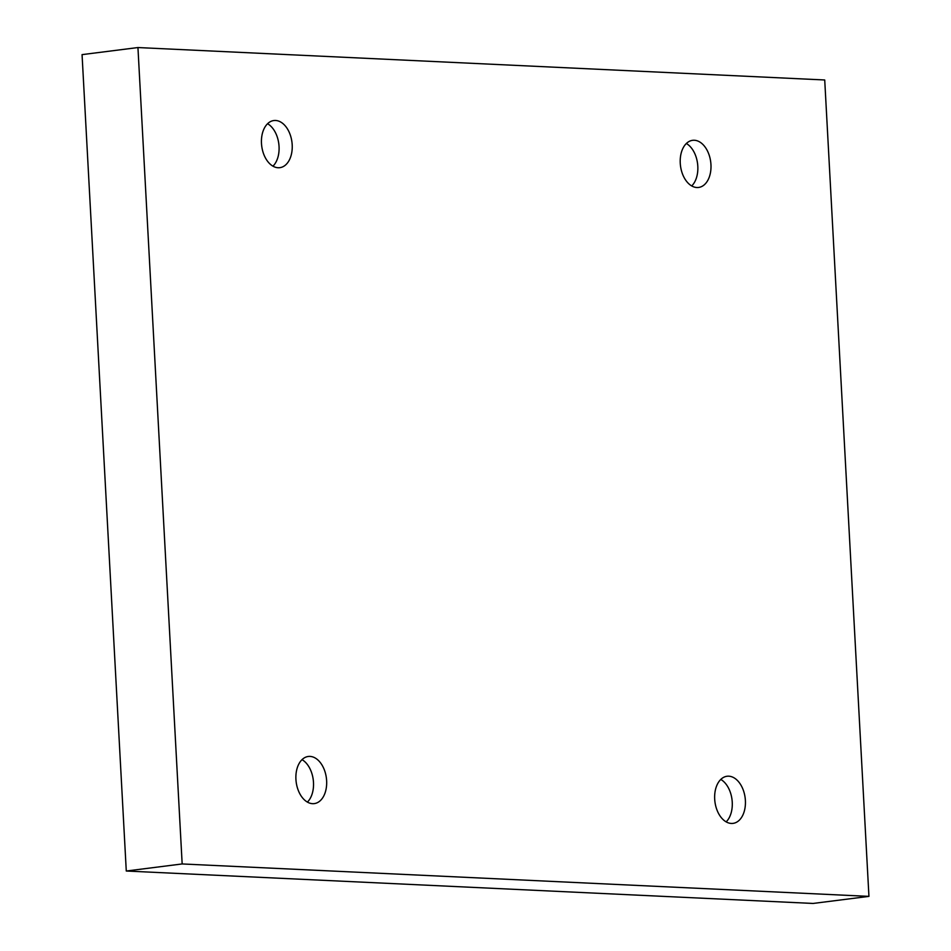 <?xml version="1.0" encoding="UTF-8"?>
<svg xmlns="http://www.w3.org/2000/svg" width="951" height="951" viewBox="0 0 951 951"><rect width="100%" height="100%" fill="white"/><g stroke="black" fill="none" stroke-linecap="round" stroke-linejoin="round"><path stroke-width="1.43" d="M868.941 896.377L182.164 863.948L137.943 47.55L824.719 79.979L868.941 896.377L813.057 903.45L126.281 871.021L182.164 863.948M326.633 780.771A23.751 15.24 -97.2 0 1 314.258 803.607A23.751 15.24 -97.2 0 1 296.165 781.96A23.751 15.24 -97.2 0 1 308.29 756.473A23.751 15.24 -97.2 0 1 326.633 780.771M745.394 800.54A23.751 15.24 -97.2 0 1 733.031 823.376A23.751 15.24 -97.2 0 1 714.926 801.729A23.751 15.24 -97.2 0 1 727.063 776.254A23.751 15.24 -97.2 0 1 745.394 800.54M710.956 164.606A23.751 15.24 -97.2 0 1 698.593 187.454A23.751 15.24 -97.2 0 1 680.488 165.795A23.751 15.24 -97.2 0 1 692.625 140.32A23.751 15.24 -97.2 0 1 710.956 164.606M292.195 144.837A23.751 15.24 -97.2 0 1 279.82 167.673A23.751 15.24 -97.2 0 1 261.715 146.026A23.751 15.24 -97.2 0 1 273.852 120.539A23.751 15.24 -97.2 0 1 292.195 144.837M126.281 871.021L82.059 54.623L137.943 47.55M272.949 166.163A23.751 15.24 82.8 0 0 279.047 146.502A23.751 15.24 82.8 0 0 267.576 123.725M691.722 185.932A23.751 15.24 82.8 0 0 697.808 166.27A23.751 15.24 82.8 0 0 686.349 143.494M726.16 821.866A23.751 15.24 82.8 0 0 732.246 802.204A23.751 15.24 82.8 0 0 720.787 779.428M307.387 802.097A23.751 15.24 82.8 0 0 313.485 782.435A23.751 15.24 82.8 0 0 302.014 759.647"/></g></svg>
